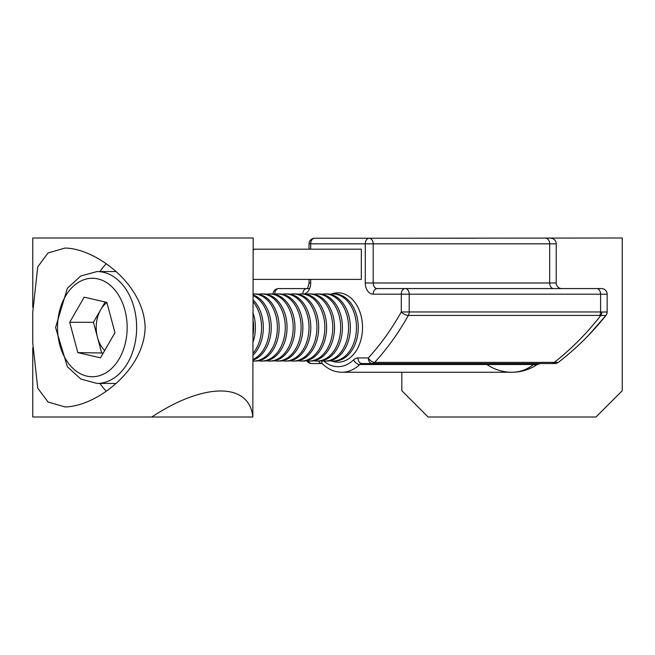 <?xml version="1.0" encoding="UTF-8"?>
<svg xmlns="http://www.w3.org/2000/svg" width="655" height="655" viewBox="0 0 655 655"><rect width="100%" height="100%" fill="white"/><g stroke="black" fill="none" stroke-linecap="round" stroke-linejoin="round"><path stroke-width="0.98" d="M475.784 238.232L314.654 238.232A5.592 3.955 90 0 0 310.691 243.824L310.691 249.178M307.097 360.954A5.592 3.136 137.4 0 0 307.514 361.732A5.592 5.592 0 0 0 311.641 363.541A5.592 3.955 90 0 1 308.349 361.052M309.635 288.577L278.653 288.577A5.592 3.955 90 0 0 274.699 294.152M331.725 293.964A34.682 24.522 90 0 1 362.518 327.5L362.518 327.5A34.682 24.522 90 0 1 331.725 361.036M318.641 361.069A5.592 3.955 90 0 0 321.933 363.541L311.641 363.541M537.206 364.507A44.753 44.753 0 0 1 512.071 372.253A44.753 44.753 0 0 0 537.206 364.507C529.592 369.6 521.2 372.179 512.046 372.253C519.857 372.179 527.021 369.6 533.522 364.507L540.35 363.541L537.206 364.507L540.35 363.541L554.908 363.541L361.961 363.541A5.592 3.955 -90 0 0 359.734 364.507A44.753 31.645 90 0 1 341.943 372.253L512.046 372.253C521.175 372.196 529.559 369.608 537.206 364.507A22.376 7.254 55.8 0 1 533.522 364.507L359.734 364.507A5.592 3.275 46.1 0 1 353.561 359.882A11.192 7.909 90 0 1 358.007 357.949L368.298 357.949A5.592 3.955 90 0 0 372.253 363.541A5.592 3.955 90 0 0 374.668 362.379L554.318 362.379C571.643 348.689 587.117 333.067 600.733 315.514A10.267 5.69 138.3 0 0 599.734 315.432L408.335 315.432A274.118 193.831 90 0 1 374.668 362.379A5.592 3.136 42.6 0 1 368.298 357.949A268.525 189.876 -90 0 0 401.286 311.96A5.592 2.456 29.3 0 0 408.335 315.432A5.592 3.955 90 0 0 409.195 311.96L401.286 311.96L401.286 294.177L373.194 294.177A11.192 7.909 90 0 1 365.285 282.985L365.285 243.824L309.054 243.824L309.054 249.178M601.552 288.577L377.149 288.577L601.552 288.577A5.592 5.592 0 0 1 607.144 294.177L607.144 311.96A5.592 5.592 0 0 1 605.932 315.432L605.867 315.514C591.915 333.067 576.064 348.689 558.314 362.379A5.592 5.592 0 0 1 554.908 363.541M550.642 238.232A5.592 5.592 0 0 1 556.234 243.824L556.234 282.985A5.592 5.592 0 0 0 561.834 288.577M388.128 288.577L429.352 288.577M273.061 294.038A5.592 5.592 0 0 1 278.653 288.577L306.736 288.577A5.592 3.955 90 0 0 302.79 293.931M599.734 315.432A5.592 3.955 90 0 0 600.594 311.96L600.594 294.177L401.286 294.177A5.592 3.955 90 0 1 405.24 288.577A5.592 3.955 90 0 1 409.195 294.177L409.195 311.96L600.594 311.96A16.301 7.925 -33.8 0 1 601.92 312.042L607.144 311.96M551.903 363.541A5.592 3.955 90 0 0 554.318 362.379L558.314 362.379A274.118 274.118 0 0 0 605.867 315.514L600.733 315.514A5.592 4.266 99.8 0 0 601.92 312.042M373.194 294.177A5.592 3.955 90 0 1 377.149 288.577A5.592 3.955 -90 0 1 373.194 282.985L549.684 282.985L549.684 243.824L365.285 243.824A5.592 3.955 90 0 1 369.24 238.232A5.592 3.955 90 0 1 373.194 243.824L373.194 282.985L365.285 282.985M607.062 312.042A5.592 5.535 38.4 0 1 605.867 315.514L588.329 335.548M486.878 364.507A44.753 44.753 0 0 0 512.046 372.253A44.753 44.753 0 0 1 486.878 364.507M253.182 279.39L361.331 279.39L361.331 249.178L253.182 249.178M254.173 249.178L253.182 250.488M65.041 406.935C95.458 406.64 144.174 370.861 145.132 327.5C144.174 284.139 95.458 248.36 65.041 248.065L48.011 253.01L37.753 266.806L32.75 312.214L32.75 342.786L37.753 388.194L48.011 401.99L65.041 406.935M106.216 391.174A79.435 56.174 90 0 1 99.928 383.445M99.928 271.555A79.435 56.174 90 0 1 106.216 263.826M32.766 307.301L32.766 237.994L253.182 237.994L252.822 417.006C249.44 382.315 204.237 382.315 151.788 417.006L32.766 417.006L32.766 347.699M252.822 417.006L151.788 417.006M401.834 372.253L401.834 390.716L428.133 417.006L595.96 417.006L622.25 390.716L622.25 237.994L401.834 238.232M556.234 279.39L556.234 249.178M329.686 360.782A33.569 23.736 -90 0 0 332.756 361.069L334.525 361.069A33.569 23.736 -90 0 0 342.933 358.891A33.569 23.736 -90 0 0 356.713 315.604A33.569 23.736 -90 0 0 334.525 293.931L332.756 293.931A33.569 23.736 -90 0 0 329.686 294.218M332.756 361.069A33.569 23.736 -90 0 0 354.944 315.604A33.569 23.736 -90 0 0 332.756 293.931M321.769 360.782A33.569 23.736 -90 0 0 324.839 361.069L326.608 361.069A33.569 23.736 -90 0 0 335.024 358.891A33.569 23.736 -90 0 0 348.804 315.604A33.569 23.736 -90 0 0 326.608 293.931L324.839 293.931A33.569 23.736 -90 0 0 321.769 294.218M324.839 361.069A33.569 23.736 -90 0 0 347.035 315.604A33.569 23.736 -90 0 0 324.839 293.931M313.86 360.782A33.569 23.736 -90 0 0 316.93 361.069L318.698 361.069A33.569 23.736 -90 0 0 327.115 358.891A33.569 23.736 -90 0 0 340.895 315.604A33.569 23.736 -90 0 0 318.698 293.931L316.93 293.931A33.569 23.736 -90 0 0 313.86 294.218M316.93 361.069A33.569 23.736 -90 0 0 339.126 315.604A33.569 23.736 -90 0 0 316.93 293.931M305.95 360.782A33.569 23.736 -90 0 0 309.021 361.069L310.789 361.069A33.569 23.736 -90 0 0 319.198 358.891A33.569 23.736 -90 0 0 332.986 315.604A33.569 23.736 -90 0 0 310.789 293.931L309.021 293.931A33.569 23.736 -90 0 0 305.95 294.218M309.021 361.069A33.569 23.736 -90 0 0 331.217 315.604A33.569 23.736 -90 0 0 309.021 293.931M298.033 360.782A33.569 23.736 -90 0 0 301.112 361.069L302.88 361.069A33.569 23.736 -90 0 0 311.289 358.891A33.569 23.736 -90 0 0 325.068 315.604A33.569 23.736 -90 0 0 302.88 293.931L301.112 293.931A33.569 23.736 -90 0 0 298.033 294.218M301.112 361.069A33.569 23.736 -90 0 0 323.3 315.604A33.569 23.736 -90 0 0 301.112 293.931M290.124 360.782A33.569 23.736 -90 0 0 293.194 361.069L294.963 361.069A33.569 23.736 -90 0 0 303.38 358.891A33.569 23.736 -90 0 0 317.159 315.604A33.569 23.736 -90 0 0 294.963 293.931L293.194 293.931A33.569 23.736 -90 0 0 290.124 294.218M293.194 361.069A33.569 23.736 -90 0 0 315.391 315.604A33.569 23.736 -90 0 0 293.194 293.931M282.215 360.782A33.569 23.736 -90 0 0 285.285 361.069L287.054 361.069A33.569 23.736 -90 0 0 295.462 358.891A33.569 23.736 -90 0 0 309.25 315.604A33.569 23.736 -90 0 0 287.054 293.931L285.285 293.931A33.569 23.736 -90 0 0 282.215 294.218M285.285 361.069A33.569 23.736 -90 0 0 307.482 315.604A33.569 23.736 -90 0 0 285.285 293.931M274.306 360.782A33.569 23.736 -90 0 0 277.376 361.069L279.145 361.069A33.569 23.736 -90 0 0 287.553 358.891A33.569 23.736 -90 0 0 301.333 315.604A33.569 23.736 -90 0 0 279.145 293.931L277.376 293.931A33.569 23.736 -90 0 0 274.306 294.218M277.376 361.069A33.569 23.736 -90 0 0 299.564 315.604A33.569 23.736 -90 0 0 277.376 293.931M266.389 360.782A33.569 23.736 -90 0 0 269.459 361.069L271.227 361.069A33.569 23.736 -90 0 0 279.644 358.891A33.569 23.736 -90 0 0 293.424 315.604A33.569 23.736 -90 0 0 271.227 293.931L269.459 293.931A33.569 23.736 -90 0 0 266.389 294.218M269.459 361.069A33.569 23.736 -90 0 0 291.655 315.604A33.569 23.736 -90 0 0 269.459 293.931M258.479 360.782A33.569 23.736 -90 0 0 261.55 361.069L263.318 361.069A33.569 23.736 -90 0 0 271.727 358.891A33.569 23.736 -90 0 0 285.514 315.604A33.569 23.736 -90 0 0 263.318 293.931L261.55 293.931A33.569 23.736 -90 0 0 258.479 294.218M261.55 361.069A33.569 23.736 -90 0 0 283.746 315.604A33.569 23.736 -90 0 0 261.55 293.931M253.182 361.061A33.569 23.736 -90 0 0 253.641 361.069L255.409 361.069A33.569 23.736 -90 0 0 263.818 358.891A33.569 23.736 -90 0 0 277.597 315.604A33.569 23.736 -90 0 0 255.409 293.931L253.641 293.931A33.569 23.736 -90 0 0 253.182 293.939M253.641 361.069A33.569 23.736 -90 0 0 275.837 315.604A33.569 23.736 -90 0 0 253.641 293.931M253.182 360.086A33.569 23.736 -90 0 0 255.909 358.891A33.569 23.736 -90 0 0 269.688 315.604A33.569 23.736 -90 0 0 253.182 294.914M253.182 359.366A33.569 23.736 -90 0 0 267.92 315.604A33.569 23.736 -90 0 0 253.182 295.634M253.182 355.018A33.569 23.736 -90 0 0 261.779 315.604A33.569 23.736 -90 0 0 253.182 299.982M253.182 353.086A33.569 23.736 -90 0 0 260.01 315.604A33.569 23.736 -90 0 0 253.182 301.914M253.182 341.697A33.569 23.736 -90 0 0 253.87 315.604A33.569 23.736 -90 0 0 253.182 313.303M253.182 334.083A33.569 23.736 -90 0 0 253.182 320.917M106.896 302.594A28.083 19.855 -90 0 0 100.69 309.733A28.083 19.855 -90 0 0 97.505 337.456A28.083 19.855 -90 0 0 104.685 350.507M84.208 297.173L106.847 302.389L114.969 332.707L100.461 357.827L77.83 352.611L69.708 322.293L84.208 297.173M103.253 353.004L77.83 352.611M105.16 301.996L93.444 322.293L101.566 352.611M93.444 322.293L69.708 322.293M274.535 294.177L274.068 294.177M310.691 279.39L310.691 282.985A11.192 7.909 90 0 1 304.223 293.989M298.271 294.177L297.804 294.177M290.361 294.177L289.887 294.177M282.452 294.177L281.977 294.177M323.676 361.028A39.161 27.69 -90 0 0 353.561 359.882M558.314 362.379A274.118 274.118 0 0 0 605.867 315.514M607.144 294.177L600.594 294.177A5.592 3.955 90 0 0 596.639 288.577M556.234 243.824L549.684 243.824A5.592 3.955 90 0 0 545.73 238.232M553.639 288.577A5.592 3.955 -90 0 1 549.684 282.985L556.234 282.985M306.736 288.577C307.424 289.052 308.194 287.185 309.054 282.985L310.691 282.985M322.047 360.831A5.592 3.275 133.9 0 0 322.497 363.918C328.245 369.379 334.721 372.155 341.943 372.253M358.007 357.949A5.592 3.955 90 0 0 361.961 363.541M134.07 307.67A55.945 39.554 90 0 1 97.087 383.445L80.827 379.04L67.399 366.759L55.56 327.5L67.399 288.241L80.827 275.96L97.087 271.555A55.945 39.554 90 0 1 134.07 307.67M124.892 310.052A49.231 34.813 -90 0 0 65.377 296.355A49.231 34.813 -90 0 0 86.747 376.093A49.231 34.813 -90 0 0 124.892 310.052M314.654 238.232A5.592 5.592 0 0 0 309.054 243.824M306.769 360.913L307.514 361.732M309.054 279.39L309.054 282.985M321.933 363.541L322.497 363.918M97.087 383.445L115.902 383.445M97.087 271.555L115.902 271.555"/></g></svg>
